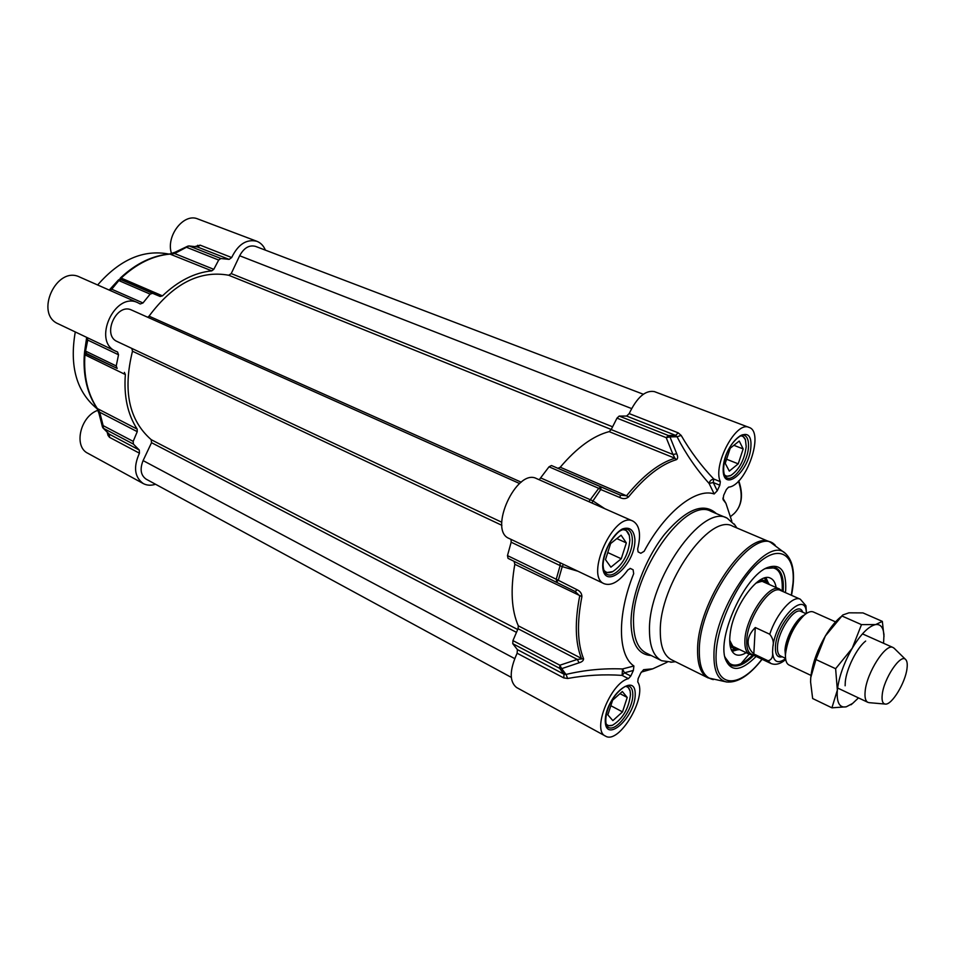 <?xml version="1.0" encoding="UTF-8"?>
<svg xmlns="http://www.w3.org/2000/svg" width="955" height="955" viewBox="0 0 955 955"><rect width="100%" height="100%" fill="white"/><g stroke="black" fill="none" stroke-linecap="round" stroke-linejoin="round"><path stroke-width="1.43" d="M87.12 338.524L84.697 350.986L86.225 353.816L84.971 350.557L86.499 353.517L117.178 368.415L116.224 365.956L118.527 354.771L117.537 351.953L115.794 351.237C91.835 341.484 114.922 291.024 137.974 302.771L140.254 303.976L142.987 302.962L150.126 294.116L152.609 293.316L121.309 279.803L118.062 280.484L121.309 279.803L121.154 278.072C136.649 263.604 153.027 255.594 170.265 254.066L174.622 253.529L188.935 245.948L187.669 246.199L187.18 247.536L218.683 260.047L220.868 258.507L229.152 259.378L231.671 257.54C238.177 244.229 246.593 238.822 256.907 241.305C260.727 242.821 263.568 245.769 265.406 250.15M117.178 368.415L86.225 353.816L84.911 354.842L84.362 354.281L84.147 357.731C83.443 377.571 87.705 394.379 96.909 408.179L97.362 408.573C87.669 394.045 83.515 376.139 84.911 354.842L125.356 374.551L124.389 372.366M125.356 374.551C123.72 396.277 127.66 414.458 137.174 429.117L97.362 408.573L99.726 412.25L99.01 413.539L102.424 426.849M102.722 427.315L103.379 428.282L103.152 425.632L99.726 412.25L137.245 431.66L137.174 429.117M137.245 431.66L133.187 441.377L103.152 425.632L102.436 426.909L103.009 427.995L108.846 433.821M155.546 484.269C151.021 485.713 146.939 485.486 143.286 483.576C134.5 477.166 133.211 467.043 139.442 453.195L139.275 450.044L133.378 444.075L133.187 441.377M218.683 260.047L213.789 269.322L174.622 253.529L175.111 252.204L187.622 246.235M167.674 254.328C151.296 256.155 135.741 263.855 121.01 277.428C136.29 263.341 152.537 255.522 169.715 253.982L211.783 270.862L213.789 269.322M211.783 270.862C194.569 272.605 178.131 280.949 162.469 295.871L121.154 278.072L118.086 280.293L110.326 289.663M118.086 280.293L121.237 279.672L160.189 296.492L162.469 295.871M160.189 296.492L152.609 293.316M197.136 246.868L229.152 259.378M231.671 257.54L200.168 245.16L195.071 246.509M197.267 246.868L197.649 245.292M142.987 302.962L111.138 288.947L109.109 290.034M87.215 337.628L87.753 340.076L87.12 339.801L86.463 337.27M84.697 350.986L84.362 354.281M139.275 450.044L109.073 434.059M107.223 432.376L107.999 435.361L108.977 433.976M107.999 435.361L109.527 437.342L139.442 453.195M86.654 337.533L84.577 351.858M137.974 302.771L79.695 277.057C56.464 265.287 34.189 313.98 58.279 323.852L115.794 351.237M97.959 410.28C80.304 416.189 73.308 446.618 87.908 453.315L143.286 483.576M97.386 408.991C76.663 392.159 69.297 366.469 75.278 331.946M97.649 284.984C119.793 259.557 143.525 249.243 168.856 254.054M256.907 241.305L197.9 218.993C183.73 212.523 165.49 236.279 171.542 253.6M118.05 280.388L109.276 290.01M627.22 697.437L622.505 711.893L612.871 720.619L607.858 714.865L612.609 700.218L622.338 691.527L627.22 697.437L619.962 693.652M622.505 711.893L610.83 705.697M630.073 690.895L627.411 685.869M606.867 725.907L612.442 725.251M625.095 686.418C627.662 686.49 629.345 688.066 630.121 691.157L630.491 694.5C628.808 708.526 622.887 718.745 612.716 725.12C609.768 726.254 607.523 725.776 605.983 723.663M626.337 542.906L621.263 558.77L610.902 567.186L605.494 559.666L610.603 543.562L621.084 535.206L626.337 542.906L616.823 538.596M621.263 558.77L607.75 552.539M629.321 535.54L625.31 528.939M605.172 572.857L612.776 571.579M622.183 529.75C625.776 529.452 628.151 531.374 629.309 535.528L629.858 540.076C628.533 554.246 622.851 564.751 612.812 571.568C608.884 573.406 605.864 572.869 603.751 569.956M743.169 448.922L738.227 463.844L729.31 471.09L725.227 463.354L730.217 448.217L739.23 441.031L743.169 448.922L733.87 445.305M738.227 463.844L726.588 459.236M745.389 439.742L742.286 435.098M725.323 476.676L730.802 475.435M740.018 435.886C742.596 435.683 744.411 437.056 745.473 440.004L746.201 446.486C744.518 459.713 739.48 469.323 731.076 475.292C728.235 476.7 725.955 476.461 724.236 474.575M517.121 653.22L563.725 677.907L564.059 674.254L566.017 674.433L561.707 668.631L579.088 662.794L577.286 659.416L559.881 665.217L559.642 668.333L561.707 668.631L559.881 665.217L512.942 640.602L512.751 643.67L517.395 649.627L517.121 653.22C509.469 670.147 509.278 681.572 516.536 687.493L605.422 736.054C591.575 730.599 610.699 682.694 628.426 678.647L630.789 676.033L624.451 672.786L622.529 668.954L622.087 675.388L624.451 672.786L633.38 670.458L633.905 665.993L622.529 668.954C603.465 668.19 584.627 670.016 566.017 674.433L567.652 678.48C585.654 675.161 603.799 674.135 622.087 675.388L628.426 678.647M512.942 640.602L518.04 628.748L577.286 659.416L583.553 658.723C577.405 643.3 576.856 622.6 581.905 596.6C581.822 593.473 580.186 591.169 576.987 589.713L556.24 579.243L556.729 582.001L558.412 579.983L562.22 566.613L577.894 571.209M576.987 589.713L575.28 591.587L508.024 558.341L575.28 591.587L579.709 595.92C574.647 622.063 575.22 642.894 581.428 658.401L518.314 625.823L518.04 628.748M518.314 625.823C511.486 610.364 510.316 589.856 514.817 564.298L581.905 596.6M514.22 561.898L514.817 564.298M511.032 539.384L511.164 542.201L507.475 555.607L508.024 558.341M632.938 521.108L536.519 478.574C516.631 467.807 487.933 530.479 509.087 538.453L604.24 583.756C584.245 576.438 614.316 510.794 632.938 521.108C639.647 525.095 641.223 534.382 637.665 548.958L638.095 551.894L640.829 553.279L644.148 551.286C665.098 511.964 696.076 487.611 714.185 493.962L717.241 490.763L713.242 482.526L713.731 479.004C701.161 465.765 690.31 451.249 681.178 435.432L678.205 432.842L629.178 413.599L626.611 416.058L619.198 416.07L616.99 418.135L666.208 437.665L669.968 436.913L668.404 435.528L666.208 437.665L673 454.508L676.725 453.744L669.968 436.913L677.059 436.745C685.726 453.721 696.398 469.299 709.099 483.469L713.242 482.526L719.831 485.212L717.241 490.763M604.802 508.693L592.948 500.898L600.719 489.509L620.034 497.591L620.356 495.156L601.149 486.99L598.749 488.327L600.719 489.509L601.149 486.99L551.453 465.527L549.03 466.804L539.193 479.756M551.453 465.527L620.356 495.156L626.504 495.788L628.438 497.018C644.995 476.76 661.027 464.297 676.534 459.642C677.931 458.567 677.99 456.609 676.725 453.744M560.239 467.234C576.844 447.692 593.139 435.814 609.147 431.624L611.188 429.583L673 454.508L674.922 458.245C659.308 462.912 643.169 475.423 626.504 495.788L560.239 467.234L558.042 468.26M611.188 429.583L616.99 418.135M719.831 485.212L720.333 481.678C712.454 465.169 736.066 420.606 749.007 427.398L654.39 391.61C645.425 389.962 637.021 397.28 629.178 413.599M749.007 427.398C764.8 431.863 746.189 485.904 728.593 487.146L726.385 489.509L723.699 495.239L723.066 499.584L725.931 503.345L722.863 498.128M633.905 665.993C617.766 655.357 616.93 615.115 633.678 573.692L633.117 569.777L630.348 568.44L627.877 569.92C619.294 581.583 611.427 586.191 604.24 583.756M633.38 670.458L630.789 676.033M667.056 662.269L652.731 668.834L643.634 669.67L640.721 673.108L638.143 678.635L637.737 681.906C647.657 696.649 618.983 745.019 605.422 736.054M731.828 521.239L725.931 503.345M734.956 525.107L727.101 518.123C702.235 503.249 647.848 580.58 649.484 630.789C649.639 646.571 653.698 656.551 661.648 660.729L671.974 662.125M563.725 677.907L567.652 678.48M579.088 662.794C582.096 661.899 583.589 660.55 583.553 658.723M511.164 542.201L562.22 566.613L563.402 564.31M592.005 503.046L592.948 500.898L541.163 478.133M620.034 497.591C623.185 499.119 625.991 498.928 628.438 497.018M626.611 416.058L675.651 435.385L677.059 436.745L681.178 435.432M720.333 481.678L713.731 479.004C711.165 479.613 709.625 481.105 709.099 483.469L714.185 493.962M765.6 568.476L775.687 567.759C781.393 570.613 783.912 577.99 783.231 589.892L783.1 591.587M753.817 655.333C744.781 664.489 737.165 667.784 730.945 665.241L724.893 657.112M785.44 592.625L785.702 589.677C786.383 570.541 780.307 563.175 767.462 567.557C744.924 575.722 716.895 636.794 725.418 659.165C730.909 672.344 741.14 671.425 756.133 656.431M732.795 526.241C709.732 512.405 659.034 584.758 660.299 631.709C660.359 646.523 664.095 655.882 671.508 659.762L708.037 677.871C700.875 674.111 697.389 664.764 697.592 649.83C697.222 602.51 748.099 528.593 770.327 542.154L732.795 526.241M730.181 646.058L735.732 650.045L739.612 649.555M769.455 584.567L767.283 581.297L760.669 579.697M776.129 587.516C775.305 582.55 773.371 579.422 770.315 578.109C759.046 571.914 734.144 605.076 730.408 631.924C728.665 643.98 730.288 651.477 735.29 654.426C738.263 655.882 741.904 655.297 746.189 652.695M511.271 677.37L146.163 479.171C140.731 475.351 139.705 469.156 143.095 460.596L151.535 442.69L151.2 439.658C128.949 420.2 122.706 390.714 132.494 351.225L131.826 348.42M117.274 341.58L501.757 522.23L117.274 341.58C101.588 335.253 116.629 302.365 131.683 310.089L519.58 483.517M147.75 317.263L149.04 316.153C173.237 283.635 199.786 270.002 228.699 275.243L231.229 273.596L239.645 255.749C243.955 247.882 249.243 244.755 255.51 246.378L643.312 394.236M835.565 621.884L813.374 611.976C810.902 610.961 807.775 612.083 804.003 615.33C793.82 625.776 787.66 638.656 785.523 653.948L785.452 655.763C785.452 660.729 786.645 663.821 789.021 665.026L810.974 675.412M772.87 646.798L772.547 651.943C773.12 656.909 771.64 659.857 768.107 660.788L753.817 653.984C749.83 650.283 747.944 646.081 748.135 641.39C748.41 636.675 750.797 632.055 755.274 627.519L769.754 634.239C773.001 638.418 774.039 642.608 772.87 646.798C775.902 618.649 806.378 589.02 806.342 613.516M753.817 653.984L755.274 627.519M806.486 613.42L805.925 605.721L800.314 599.215C792.805 595.072 776.451 613.576 769.754 634.239M800.314 599.215L780.605 590.488C770.482 584.305 747.132 618.625 746.738 640.733C746.464 647.944 748.004 652.432 751.382 654.175L770.84 663.439C775.472 665.349 780.426 664.035 785.714 659.487M782.181 591.181L779.626 589.068C769.217 582.717 745.27 617.909 744.888 640.578C744.614 647.967 746.201 652.563 749.663 654.354L752.91 654.903C739.254 667.903 729.895 668.488 724.797 656.67M894.19 648.314L893.08 647.526C885.858 642.87 866.663 672.786 865.158 691.313C864.562 697.389 865.469 701.077 867.904 702.355L869.217 702.677M907.023 668.369C907.572 663.928 907.107 660.967 905.638 659.511C900.637 653.363 883.638 678.826 882.217 694.822C881.62 700.54 882.611 703.62 885.19 704.062C891.6 705.518 905.531 682.634 907.023 668.369M810.628 679.65L810.759 677.549C812.144 664.417 817.003 650.582 825.335 636.018C830.134 627.972 835.028 621.824 839.994 617.575L840.71 616.918M865.66 641.056C856.886 647.765 846.357 668.882 845.282 681.989L845.139 685.786M883.566 643.276L883.948 635.159C883.423 627.542 880.665 624.009 875.663 624.57C868.644 626.17 860.837 634.06 852.242 648.23C843.874 662.985 838.908 676.952 837.344 690.155C836.473 702.546 839.445 708.109 846.285 706.807L852.6 703.441L858.485 697.89M882.348 621.383L862.962 612.907L848.947 612.824L842.788 614.984L825.335 636.018L815.964 659.547L810.759 677.549L810.592 681.942L812.645 698.523L831.912 707.822L837.344 690.155L835.625 668.703L852.242 648.23L861.482 624.63L875.663 624.57L882.348 621.383L883.996 636.543M852.421 703.584L846.285 706.807L831.912 707.822M841.749 615.903L861.482 624.63M815.964 659.547L835.625 668.703M200.168 245.16L197.649 246.963L189.353 246.044L220.868 258.507M109.837 290.356L111.759 289.222L118.826 280.567L150.126 294.116M121.01 277.428L120.354 278.036M116.224 365.956L85.532 351.082L87.753 340.076L118.527 354.771M133.378 444.075L103.379 428.282L109.324 434.227L109.527 437.342M629.345 686.251C631.601 687.493 632.747 690.202 632.795 694.38C633.428 709.016 616.082 732.497 608.299 727.316C607.261 728.211 602.617 721.586 609.445 704.838C616.381 689.021 629.011 683.446 629.345 686.251M627.59 529.321C630.67 530.849 632.258 534.382 632.341 539.945C632.95 556.12 615.88 579.446 606.974 574.325C604.706 573.43 603.405 570.314 603.059 564.99C603.262 559.105 605.291 551.99 609.147 543.634C614.065 536.471 617.706 532.221 620.093 530.908C623.317 529.082 625.823 528.557 627.59 529.321M744.267 435.253C747.299 436.614 748.708 440.315 748.517 446.355C748.219 461.289 734.323 481.678 726.874 477.906C725.931 478.849 720.727 473 725.919 455.917C731.255 439.766 743.527 432.484 744.267 435.253M738.442 481.177C743.181 495.144 741.772 505.923 734.204 513.515L733.058 514.482M634.932 539.718C634.084 530.085 629.906 526.503 622.397 528.963C612.465 534.299 602.808 552.277 602.677 565.742C603.166 592.434 635.266 565.885 634.932 539.718M750.928 446.152C752.504 419.949 724.105 442.284 723.174 468.535C722.243 494.404 749.914 471.519 750.928 446.152M635.218 694.178C635.517 670.673 604.825 697.842 605.255 721.216C605.673 744.243 635.505 716.787 635.218 694.178M716.381 513.611C703.68 502.044 686.454 508.884 664.716 534.132C645.15 558.77 630.825 596.839 631.016 623.221C631.673 644.016 638.394 654.784 651.191 655.512M661.648 660.729L646.034 652.945C637.976 648.708 633.81 638.74 633.535 623.006C631.506 572.964 685.786 496.361 711.021 511.343L727.101 518.123M512.751 643.67L559.642 668.333L564.059 674.254L517.395 649.627M560.06 562.722L560.131 565.575L556.24 579.243L507.475 555.607M633.117 569.777L630.121 568.38M588.853 501.662L598.749 488.327L549.03 466.804M676.534 459.642L674.922 458.245L609.147 431.624M619.198 416.07L668.404 435.528L675.651 435.385L678.205 432.842M791.325 595.24L793.032 582.908C795.276 554.604 779.71 544.028 758.557 562.901C737.427 581.344 716.907 625.346 716.107 653.984C714.328 688.436 739.254 689.247 761.947 659.201M740.949 663.749L749.174 654.115M775.174 545.114L774.768 544.792C754.808 523.758 698.941 600.229 699.311 650.462C699.155 667.664 703.704 677.346 712.931 679.518L713.361 679.59M785.881 553.828L785.476 553.506C766.77 533.797 713.97 606.7 713.958 654.366C713.683 670.72 717.874 679.924 726.528 681.954L726.946 682.037M729.704 641.617C731.041 646.69 733.762 649.066 737.869 648.732M767.701 583.792C765.277 580.461 761.708 579.936 756.981 582.228M782.157 591.157C783.148 572.343 777.489 564.871 765.206 568.702M767.868 581.905L765.922 577.703M732.103 651.346L736.556 650.08M514.685 658.592L143.095 460.596M516.488 632.365L151.535 442.69M517.706 629.524L151.2 439.658M501.888 525.322L132.494 351.225M521.227 482.191L149.04 316.153M611.236 429.475L228.699 275.243M612.597 426.801L231.229 273.596M631.577 408.561L239.645 255.749M804.241 615.115C796.386 618.195 785.547 637.833 784.998 650.104L785.452 656.049M785.69 651.012C787.541 637.749 792.877 626.587 801.723 617.527L801.985 617.276M785.559 658.353L780.522 655.978C778.23 654.796 777.215 651.668 777.489 646.595C778.015 631.219 794.13 607.225 800.97 611.427L806.068 613.707M802.713 612.203C798.38 599.274 776.045 627.244 775.424 646.774C775.162 654.605 777.43 657.935 782.24 656.789M785.595 658.687C777.645 664.25 773.299 662.006 772.547 651.943M768.107 660.788L770.84 663.439M197.399 246.891L188.935 245.948M175.063 252.227L169.739 253.97M109.073 290.022L110.362 289.64M87.108 338.452L86.416 337.246M96.909 408.179L98.998 413.455M630.121 691.157L629.894 690.011M612.716 725.12L611.666 725.597M629.309 535.528L629.059 534.382M612.812 571.568L611.761 572.129M745.473 440.004L745.139 438.894M731.076 475.292L730.05 475.865M738.776 480.819C743.515 494.75 741.987 505.649 734.204 513.515L730.957 516.249M652.731 668.834L641.235 672.117M724.905 657.159L725.418 659.165M765.683 568.44L767.462 567.557M736.866 527.96L734.216 523.997M675.436 661.708L670.756 662.269M791.492 595.311C795.539 575.029 793.533 561.098 785.476 553.506L770.327 542.154M762.114 659.284C749.389 675.531 737.523 683.1 726.528 681.954L708.037 677.871M767.283 581.297L764.096 578.145M735.732 650.045L731.244 649.675M730.348 664.931C736.806 667.032 744.351 663.701 752.982 654.927M782.24 591.205C783.279 578.957 780.892 571.066 775.078 567.533M734.658 647.096C734.228 648.624 732.569 646.308 729.68 640.137M763.511 581.929C763.702 580.867 761.159 581.285 755.847 583.171M733.738 646.762L749.663 654.354M762.878 581.655L779.626 589.068M837.595 688.006L867.904 702.355M862.461 633.869L893.08 647.526M905.638 659.511L894.035 648.147M885.19 704.062L869.014 702.653M883.948 635.159L883.936 633.965M852.6 703.441L851.036 704.766"/></g></svg>
